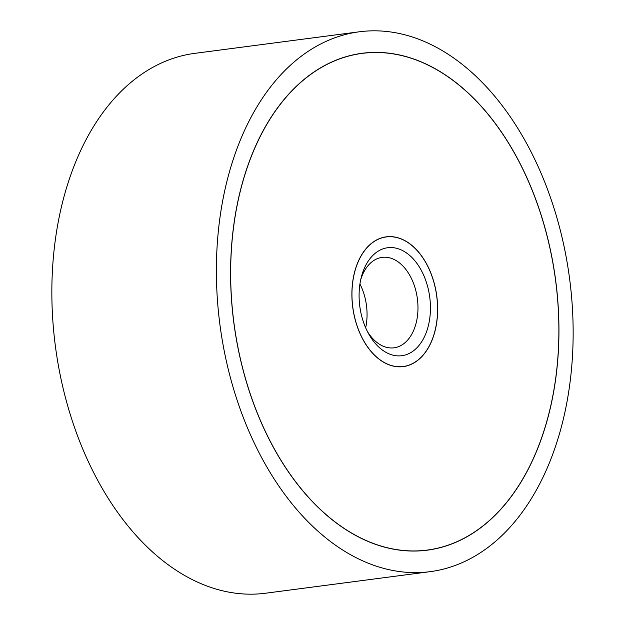 <?xml version="1.0" encoding="UTF-8"?>
<svg xmlns="http://www.w3.org/2000/svg" width="625" height="625" viewBox="0 0 625 625"><rect width="100%" height="100%" fill="white"/><g stroke="black" fill="none" stroke-linecap="round" stroke-linejoin="round"><path stroke-width="0.94" d="M551.711 456.969A272.242 176.328 82.5 0 0 538.102 166.492A272.242 176.328 82.5 0 0 359.391 31.781A272.242 176.328 82.5 0 0 237.82 146.469A272.242 176.328 82.5 0 0 251.43 436.945A272.242 176.328 82.5 0 0 430.141 571.656A272.242 176.328 82.5 0 0 551.711 456.969M430.141 571.656L265.609 593.219A272.242 176.328 -97.5 0 1 86.898 458.508A272.242 176.328 -97.5 0 1 73.289 168.031A272.242 176.328 -97.5 0 1 194.859 53.344L359.391 31.781M250.312 158.828A250.578 162.297 -97.5 0 1 362.211 53.266A250.578 162.297 -97.5 0 1 526.695 177.258A250.578 162.297 -97.5 0 1 539.219 444.609A250.578 162.297 -97.5 0 1 427.328 550.172A250.578 162.297 -97.5 0 1 262.844 426.18A250.578 162.297 -97.5 0 1 250.312 158.828M539.156 444.547A250.469 162.227 82.5 0 0 526.633 177.312A250.469 162.227 82.5 0 0 362.227 53.375A250.469 162.227 82.5 0 0 250.383 158.891A250.469 162.227 82.5 0 0 262.898 426.125A250.469 162.227 82.5 0 0 427.312 550.062A250.469 162.227 82.5 0 0 539.156 444.547M357.039 264.398A65.445 42.391 -97.5 0 1 386.266 236.828A65.445 42.391 -97.5 0 1 429.227 269.211A65.445 42.391 -97.5 0 1 432.5 339.039A65.445 42.391 -97.5 0 1 403.273 366.609A65.445 42.391 -97.5 0 1 360.312 334.227A65.445 42.391 -97.5 0 1 357.039 264.398M432.43 338.977A65.336 42.32 82.5 0 0 429.164 269.266A65.336 42.32 82.5 0 0 386.273 236.937A65.336 42.32 82.5 0 0 357.102 264.461A65.336 42.32 82.5 0 0 360.367 334.172A65.336 42.32 82.5 0 0 403.258 366.508A65.336 42.32 82.5 0 0 432.43 338.977M360.711 279.75A45.609 29.539 -97.5 0 1 361.797 276.586A45.609 29.539 -97.5 0 1 382.164 257.375A45.609 29.539 -97.5 0 1 412.102 279.938A45.609 29.539 -97.5 0 1 414.383 328.602A45.609 29.539 -97.5 0 1 394.016 347.812A45.609 29.539 -97.5 0 1 367.523 331.719M426.156 332.766A54.445 35.266 -97.5 0 1 368.766 334.047A54.445 35.266 -97.5 0 1 361.312 277.18A54.445 35.266 -97.5 0 1 363.375 270.672A54.445 35.266 -97.5 0 1 411.719 257.32A54.445 35.266 -97.5 0 1 426.156 332.766M359.938 284.008A45.609 29.539 -97.5 0 1 365.672 327.805M357.477 54L362.227 53.375M422.57 550.688L427.312 550.062M383.852 237.25L386.273 236.937M400.836 366.82L403.258 366.508"/></g></svg>
